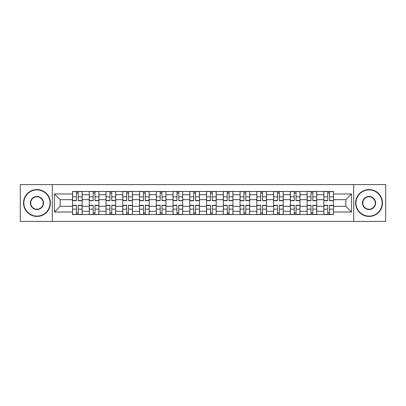 <?xml version="1.0" encoding="UTF-8"?>
<svg xmlns="http://www.w3.org/2000/svg" width="406" height="406" viewBox="0 0 406 406"><rect width="100%" height="100%" fill="white"/><g stroke="black" fill="none" stroke-linecap="round" stroke-linejoin="round"><path stroke-width="0.61" d="M353.692 221.422L385.7 221.422L385.7 184.578L20.3 184.578L20.3 221.422L353.692 221.422L353.692 184.578M89.254 214.546L89.254 194.728L82.164 194.728L82.164 214.546M82.164 194.728L82.164 191.454M89.254 194.728L89.254 191.454M98.922 191.454L98.922 214.546M106.012 214.546L106.012 191.454M115.68 191.454L115.68 214.546M122.764 214.546L122.764 191.454M132.432 191.454L132.432 214.546M139.522 214.546L139.522 191.454M149.19 191.454L149.19 214.546M156.28 214.546L156.28 191.454M165.942 191.454L165.942 214.546M173.032 214.546L173.032 191.454M182.7 191.454L182.7 214.546M189.79 214.546L189.79 191.454M199.458 191.454L199.458 214.546M206.542 214.546L206.542 191.454M216.21 191.454L216.21 214.546M223.3 214.546L223.3 191.454M232.968 191.454L232.968 214.546M240.058 214.546L240.058 191.454M249.72 191.454L249.72 214.546M256.81 214.546L256.81 191.454M266.478 191.454L266.478 214.546M273.568 214.546L273.568 191.454M283.236 191.454L283.236 214.546M290.32 214.546L290.32 191.454M299.988 191.454L299.988 214.546M307.078 214.546L307.078 191.454M316.746 191.454L316.746 214.546M323.836 214.546L323.836 191.454M323.836 206.329L316.746 206.329M307.078 206.329L299.988 206.329M290.32 206.329L283.236 206.329M273.568 206.329L266.478 206.329M256.81 206.329L249.72 206.329M240.058 206.329L232.968 206.329M223.3 206.329L216.21 206.329M206.542 206.329L199.458 206.329M189.79 206.329L182.7 206.329M173.032 206.329L165.942 206.329M156.28 206.329L149.19 206.329M139.522 206.329L132.432 206.329M122.764 206.329L115.68 206.329M106.012 206.329L98.922 206.329M89.254 206.329L82.164 206.329M323.836 199.671L316.746 199.671M307.078 199.671L299.988 199.671M290.32 199.671L283.236 199.671M273.568 199.671L266.478 199.671M256.81 199.671L249.72 199.671M240.058 199.671L232.968 199.671M223.3 199.671L216.21 199.671M206.542 199.671L199.458 199.671M189.79 199.671L182.7 199.671M173.032 199.671L165.942 199.671M156.28 199.671L149.19 199.671M139.522 199.671L132.432 199.671M122.764 199.671L115.68 199.671M106.012 199.671L98.922 199.671M89.254 199.671L82.164 199.671M60.149 206.329L72.501 206.329L72.501 199.671L60.149 199.671L60.149 206.329L54.455 212.023L54.455 193.977L72.501 193.977L72.501 199.671M333.499 199.671L333.499 206.329L345.851 206.329L345.851 199.671L333.499 199.671L333.499 191.454L72.501 191.454L72.501 193.977M333.499 193.977L351.545 193.977L351.545 212.023L333.499 212.023L333.499 206.329M72.501 206.329L72.501 214.546L333.499 214.546L333.499 212.023M72.501 212.023L54.455 212.023M52.308 221.422L52.308 184.578M78.246 212.937L76.419 212.937M76.419 193.063L78.246 193.063M95.004 212.937L93.177 212.937M93.177 193.063L95.004 193.063M111.757 212.937L109.93 212.937M109.93 193.063L111.757 193.063M128.514 212.937L126.687 212.937M126.687 193.063L128.514 193.063M145.267 212.937L143.445 212.937M143.445 193.063L145.267 193.063M162.024 212.937L160.197 212.937M160.197 193.063L162.024 193.063M178.782 212.937L176.955 212.937M176.955 193.063L178.782 193.063M195.535 212.937L193.708 212.937M193.708 193.063L195.535 193.063M212.292 212.937L210.465 212.937M210.465 193.063L212.292 193.063M229.045 212.937L227.218 212.937M227.218 193.063L229.045 193.063M245.803 212.937L243.976 212.937M243.976 193.063L245.803 193.063M262.555 212.937L260.733 212.937M260.733 193.063L262.555 193.063M279.313 212.937L277.486 212.937M277.486 193.063L279.313 193.063M296.07 212.937L294.243 212.937M294.243 193.063L296.07 193.063M312.823 212.937L310.996 212.937M310.996 193.063L312.823 193.063M329.581 212.937L327.754 212.937M327.754 193.063L329.581 193.063M54.455 193.977L60.149 199.671M345.851 206.329L351.545 212.023M345.851 199.671L351.545 193.977M78.246 200.691L78.246 191.561L82.114 191.561L82.114 200.691L78.246 200.691M76.419 192.957L78.246 192.957M76.419 191.561L72.552 191.561L72.552 200.691L76.419 200.691L76.419 191.561L78.246 191.561M76.419 205.309L76.419 214.439L72.552 214.439L72.552 205.309L76.419 205.309M78.246 213.043L76.419 213.043M78.246 214.439L82.114 214.439L82.114 205.309L78.246 205.309L78.246 214.439L76.419 214.439M95.004 200.691L95.004 191.561L98.866 191.561L98.866 200.691L95.004 200.691M93.177 192.957L95.004 192.957M93.177 191.561L89.31 191.561L89.31 200.691L93.177 200.691L93.177 191.561L95.004 191.561M111.757 200.691L111.757 191.561L115.624 191.561L115.624 200.691L111.757 200.691M109.93 192.957L111.757 192.957M109.93 191.561L106.062 191.561L106.062 200.691L109.93 200.691L109.93 191.561L111.757 191.561M93.177 205.309L93.177 214.439L89.31 214.439L89.31 205.309L93.177 205.309M95.004 213.043L93.177 213.043M95.004 214.439L98.866 214.439L98.866 205.309L95.004 205.309L95.004 214.439L93.177 214.439M109.93 205.309L109.93 214.439L106.062 214.439L106.062 205.309L109.93 205.309M111.757 213.043L109.93 213.043M111.757 214.439L115.624 214.439L115.624 205.309L111.757 205.309L111.757 214.439L109.93 214.439M36.946 216.104A13.104 13.104 0 0 0 50.05 203A13.104 13.104 0 0 0 36.946 189.896A13.104 13.104 0 0 0 23.842 203A13.104 13.104 0 0 0 36.946 216.104M36.946 189.572A13.428 13.428 0 0 1 50.374 203A13.428 13.428 0 0 1 36.946 216.428A13.428 13.428 0 0 1 23.523 203A13.428 13.428 0 0 1 36.946 189.572M36.946 209.552A6.552 6.552 0 0 1 30.394 203A6.552 6.552 0 0 1 36.946 196.448A6.552 6.552 0 0 1 43.498 203A6.552 6.552 0 0 1 36.946 209.552M36.946 196.768A6.232 6.232 0 0 0 30.719 203A6.232 6.232 0 0 0 36.946 209.232A6.232 6.232 0 0 0 43.178 203A6.232 6.232 0 0 0 36.946 196.768M369.054 216.104A13.104 13.104 0 0 0 382.158 203A13.104 13.104 0 0 0 369.054 189.896A13.104 13.104 0 0 0 355.95 203A13.104 13.104 0 0 0 369.054 216.104M369.054 189.572A13.428 13.428 0 0 1 382.477 203A13.428 13.428 0 0 1 369.054 216.428A13.428 13.428 0 0 1 355.626 203A13.428 13.428 0 0 1 369.054 189.572M369.054 209.552A6.552 6.552 0 0 1 362.502 203A6.552 6.552 0 0 1 369.054 196.448A6.552 6.552 0 0 1 375.606 203A6.552 6.552 0 0 1 369.054 209.552M369.054 196.768A6.232 6.232 0 0 0 362.822 203A6.232 6.232 0 0 0 369.054 209.232A6.232 6.232 0 0 0 375.281 203A6.232 6.232 0 0 0 369.054 196.768M128.514 200.691L128.514 191.561L132.381 191.561L132.381 200.691L128.514 200.691M126.687 192.957L128.514 192.957M126.687 191.561L122.82 191.561L122.82 200.691L126.687 200.691L126.687 191.561L128.514 191.561M145.267 200.691L145.267 191.561L149.134 191.561L149.134 200.691L145.267 200.691M143.445 192.957L145.267 192.957M143.445 191.561L139.578 191.561L139.578 200.691L143.445 200.691L143.445 191.561L145.267 191.561M162.024 200.691L162.024 191.561L165.892 191.561L165.892 200.691L162.024 200.691M160.197 192.957L162.024 192.957M160.197 191.561L156.33 191.561L156.33 200.691L160.197 200.691L160.197 191.561L162.024 191.561M126.687 205.309L126.687 214.439L122.82 214.439L122.82 205.309L126.687 205.309M128.514 213.043L126.687 213.043M128.514 214.439L132.381 214.439L132.381 205.309L128.514 205.309L128.514 214.439L126.687 214.439M143.445 205.309L143.445 214.439L139.578 214.439L139.578 205.309L143.445 205.309M145.267 213.043L143.445 213.043M145.267 214.439L149.134 214.439L149.134 205.309L145.267 205.309L145.267 214.439L143.445 214.439M160.197 205.309L160.197 214.439L156.33 214.439L156.33 205.309L160.197 205.309M162.024 213.043L160.197 213.043M162.024 214.439L165.892 214.439L165.892 205.309L162.024 205.309L162.024 214.439L160.197 214.439M178.782 200.691L178.782 191.561L182.644 191.561L182.644 200.691L178.782 200.691M176.955 192.957L178.782 192.957M176.955 191.561L173.088 191.561L173.088 200.691L176.955 200.691L176.955 191.561L178.782 191.561M176.955 205.309L176.955 214.439L173.088 214.439L173.088 205.309L176.955 205.309M178.782 213.043L176.955 213.043M178.782 214.439L182.644 214.439L182.644 205.309L178.782 205.309L178.782 214.439L176.955 214.439M195.535 200.691L195.535 191.561L199.402 191.561L199.402 200.691L195.535 200.691M193.708 192.957L195.535 192.957M193.708 191.561L189.841 191.561L189.841 200.691L193.708 200.691L193.708 191.561L195.535 191.561M193.708 205.309L193.708 214.439L189.841 214.439L189.841 205.309L193.708 205.309M195.535 213.043L193.708 213.043M195.535 214.439L199.402 214.439L199.402 205.309L195.535 205.309L195.535 214.439L193.708 214.439M212.292 200.691L212.292 191.561L216.159 191.561L216.159 200.691L212.292 200.691M210.465 192.957L212.292 192.957M210.465 191.561L206.598 191.561L206.598 200.691L210.465 200.691L210.465 191.561L212.292 191.561M210.465 205.309L210.465 214.439L206.598 214.439L206.598 205.309L210.465 205.309M212.292 213.043L210.465 213.043M212.292 214.439L216.159 214.439L216.159 205.309L212.292 205.309L212.292 214.439L210.465 214.439M229.045 200.691L229.045 191.561L232.912 191.561L232.912 200.691L229.045 200.691M227.218 192.957L229.045 192.957M227.218 191.561L223.356 191.561L223.356 200.691L227.218 200.691L227.218 191.561L229.045 191.561M227.218 205.309L227.218 214.439L223.356 214.439L223.356 205.309L227.218 205.309M229.045 213.043L227.218 213.043M229.045 214.439L232.912 214.439L232.912 205.309L229.045 205.309L229.045 214.439L227.218 214.439M245.803 200.691L245.803 191.561L249.67 191.561L249.67 200.691L245.803 200.691M243.976 192.957L245.803 192.957M243.976 191.561L240.108 191.561L240.108 200.691L243.976 200.691L243.976 191.561L245.803 191.561M243.976 205.309L243.976 214.439L240.108 214.439L240.108 205.309L243.976 205.309M245.803 213.043L243.976 213.043M245.803 214.439L249.67 214.439L249.67 205.309L245.803 205.309L245.803 214.439L243.976 214.439M262.555 200.691L262.555 191.561L266.422 191.561L266.422 200.691L262.555 200.691M260.733 192.957L262.555 192.957M260.733 191.561L256.866 191.561L256.866 200.691L260.733 200.691L260.733 191.561L262.555 191.561M260.733 205.309L260.733 214.439L256.866 214.439L256.866 205.309L260.733 205.309M262.555 213.043L260.733 213.043M262.555 214.439L266.422 214.439L266.422 205.309L262.555 205.309L262.555 214.439L260.733 214.439M279.313 200.691L279.313 191.561L283.18 191.561L283.18 200.691L279.313 200.691M277.486 192.957L279.313 192.957M277.486 191.561L273.619 191.561L273.619 200.691L277.486 200.691L277.486 191.561L279.313 191.561M277.486 205.309L277.486 214.439L273.619 214.439L273.619 205.309L277.486 205.309M279.313 213.043L277.486 213.043M279.313 214.439L283.18 214.439L283.18 205.309L279.313 205.309L279.313 214.439L277.486 214.439M296.07 200.691L296.07 191.561L299.938 191.561L299.938 200.691L296.07 200.691M294.243 192.957L296.07 192.957M294.243 191.561L290.376 191.561L290.376 200.691L294.243 200.691L294.243 191.561L296.07 191.561M294.243 205.309L294.243 214.439L290.376 214.439L290.376 205.309L294.243 205.309M296.07 213.043L294.243 213.043M296.07 214.439L299.938 214.439L299.938 205.309L296.07 205.309L296.07 214.439L294.243 214.439M312.823 200.691L312.823 191.561L316.69 191.561L316.69 200.691L312.823 200.691M310.996 192.957L312.823 192.957M310.996 191.561L307.134 191.561L307.134 200.691L310.996 200.691L310.996 191.561L312.823 191.561M310.996 205.309L310.996 214.439L307.134 214.439L307.134 205.309L310.996 205.309M312.823 213.043L310.996 213.043M312.823 214.439L316.69 214.439L316.69 205.309L312.823 205.309L312.823 214.439L310.996 214.439M329.581 200.691L329.581 191.561L333.448 191.561L333.448 200.691L329.581 200.691M327.754 192.957L329.581 192.957M327.754 191.561L323.887 191.561L323.887 200.691L327.754 200.691L327.754 191.561L329.581 191.561M327.754 205.309L327.754 214.439L323.887 214.439L323.887 205.309L327.754 205.309M329.581 213.043L327.754 213.043M329.581 214.439L333.448 214.439L333.448 205.309L329.581 205.309L329.581 214.439L327.754 214.439M307.078 194.728L299.988 194.728M290.32 194.728L283.236 194.728M273.568 194.728L266.478 194.728M256.81 194.728L249.72 194.728M240.058 194.728L232.968 194.728M223.3 194.728L216.21 194.728M206.542 194.728L199.458 194.728M189.79 194.728L182.7 194.728M173.032 194.728L165.942 194.728M156.28 194.728L149.19 194.728M139.522 194.728L132.432 194.728M122.764 194.728L115.68 194.728M106.012 194.728L98.922 194.728M323.836 194.728L316.746 194.728M307.078 211.272L299.988 211.272M290.32 211.272L283.236 211.272M273.568 211.272L266.478 211.272M256.81 211.272L249.72 211.272M240.058 211.272L232.968 211.272M223.3 211.272L216.21 211.272M206.542 211.272L199.458 211.272M189.79 211.272L182.7 211.272M173.032 211.272L165.942 211.272M156.28 211.272L149.19 211.272M139.522 211.272L132.432 211.272M122.764 211.272L115.68 211.272M106.012 211.272L98.922 211.272M89.254 211.272L82.164 211.272M323.836 211.272L316.746 211.272M78.246 200.462L82.114 200.462M78.246 196.839L82.114 196.839M72.552 200.462L76.419 200.462M72.552 196.839L76.419 196.839M76.419 205.537L72.552 205.537M76.419 209.161L72.552 209.161M82.114 205.537L78.246 205.537M82.114 209.161L78.246 209.161M95.004 200.462L98.866 200.462M95.004 196.839L98.866 196.839M89.31 200.462L93.177 200.462M89.31 196.839L93.177 196.839M111.757 200.462L115.624 200.462M111.757 196.839L115.624 196.839M106.062 200.462L109.93 200.462M106.062 196.839L109.93 196.839M93.177 205.537L89.31 205.537M93.177 209.161L89.31 209.161M98.866 205.537L95.004 205.537M98.866 209.161L95.004 209.161M109.93 205.537L106.062 205.537M109.93 209.161L106.062 209.161M115.624 205.537L111.757 205.537M115.624 209.161L111.757 209.161M128.514 200.462L132.381 200.462M128.514 196.839L132.381 196.839M122.82 200.462L126.687 200.462M122.82 196.839L126.687 196.839M145.267 200.462L149.134 200.462M145.267 196.839L149.134 196.839M139.578 200.462L143.445 200.462M139.578 196.839L143.445 196.839M162.024 200.462L165.892 200.462M162.024 196.839L165.892 196.839M156.33 200.462L160.197 200.462M156.33 196.839L160.197 196.839M126.687 205.537L122.82 205.537M126.687 209.161L122.82 209.161M132.381 205.537L128.514 205.537M132.381 209.161L128.514 209.161M143.445 205.537L139.578 205.537M143.445 209.161L139.578 209.161M149.134 205.537L145.267 205.537M149.134 209.161L145.267 209.161M160.197 205.537L156.33 205.537M160.197 209.161L156.33 209.161M165.892 205.537L162.024 205.537M165.892 209.161L162.024 209.161M178.782 200.462L182.644 200.462M178.782 196.839L182.644 196.839M173.088 200.462L176.955 200.462M173.088 196.839L176.955 196.839M176.955 205.537L173.088 205.537M176.955 209.161L173.088 209.161M182.644 205.537L178.782 205.537M182.644 209.161L178.782 209.161M195.535 200.462L199.402 200.462M195.535 196.839L199.402 196.839M189.841 200.462L193.708 200.462M189.841 196.839L193.708 196.839M193.708 205.537L189.841 205.537M193.708 209.161L189.841 209.161M199.402 205.537L195.535 205.537M199.402 209.161L195.535 209.161M212.292 200.462L216.159 200.462M212.292 196.839L216.159 196.839M206.598 200.462L210.465 200.462M206.598 196.839L210.465 196.839M210.465 205.537L206.598 205.537M210.465 209.161L206.598 209.161M216.159 205.537L212.292 205.537M216.159 209.161L212.292 209.161M229.045 200.462L232.912 200.462M229.045 196.839L232.912 196.839M223.356 200.462L227.218 200.462M223.356 196.839L227.218 196.839M227.218 205.537L223.356 205.537M227.218 209.161L223.356 209.161M232.912 205.537L229.045 205.537M232.912 209.161L229.045 209.161M245.803 200.462L249.67 200.462M245.803 196.839L249.67 196.839M240.108 200.462L243.976 200.462M240.108 196.839L243.976 196.839M243.976 205.537L240.108 205.537M243.976 209.161L240.108 209.161M249.67 205.537L245.803 205.537M249.67 209.161L245.803 209.161M262.555 200.462L266.422 200.462M262.555 196.839L266.422 196.839M256.866 200.462L260.733 200.462M256.866 196.839L260.733 196.839M260.733 205.537L256.866 205.537M260.733 209.161L256.866 209.161M266.422 205.537L262.555 205.537M266.422 209.161L262.555 209.161M279.313 200.462L283.18 200.462M279.313 196.839L283.18 196.839M273.619 200.462L277.486 200.462M273.619 196.839L277.486 196.839M277.486 205.537L273.619 205.537M277.486 209.161L273.619 209.161M283.18 205.537L279.313 205.537M283.18 209.161L279.313 209.161M296.07 200.462L299.938 200.462M296.07 196.839L299.938 196.839M290.376 200.462L294.243 200.462M290.376 196.839L294.243 196.839M294.243 205.537L290.376 205.537M294.243 209.161L290.376 209.161M299.938 205.537L296.07 205.537M299.938 209.161L296.07 209.161M312.823 200.462L316.69 200.462M312.823 196.839L316.69 196.839M307.134 200.462L310.996 200.462M307.134 196.839L310.996 196.839M310.996 205.537L307.134 205.537M310.996 209.161L307.134 209.161M316.69 205.537L312.823 205.537M316.69 209.161L312.823 209.161M329.581 200.462L333.448 200.462M329.581 196.839L333.448 196.839M323.887 200.462L327.754 200.462M323.887 196.839L327.754 196.839M327.754 205.537L323.887 205.537M327.754 209.161L323.887 209.161M333.448 205.537L329.581 205.537M333.448 209.161L329.581 209.161"/></g></svg>
